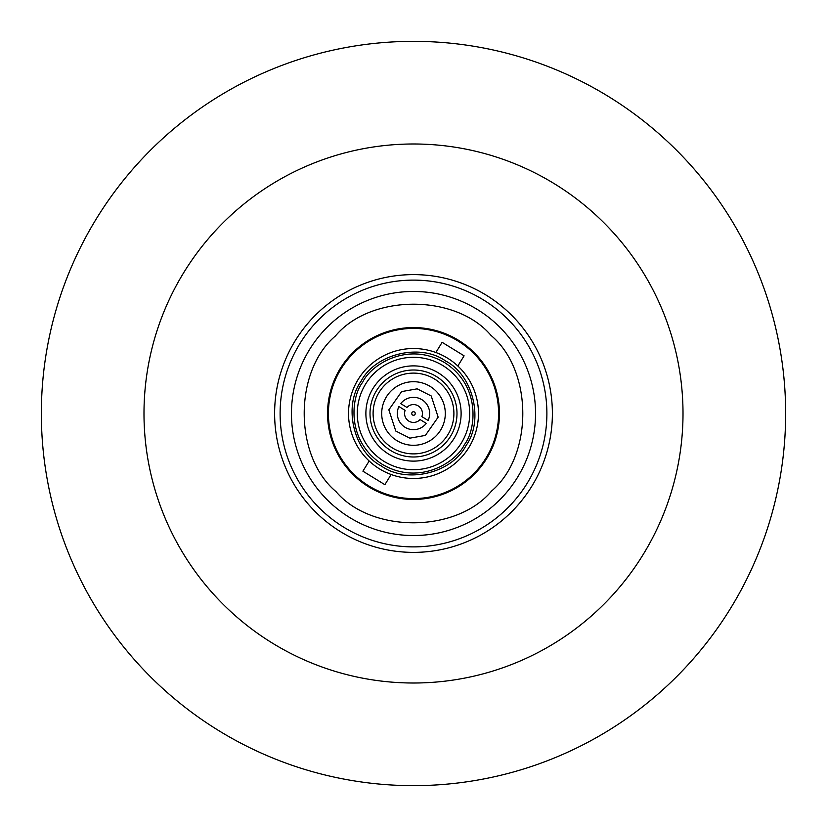<?xml version="1.0" encoding="UTF-8"?>
<svg xmlns="http://www.w3.org/2000/svg" width="827" height="827" viewBox="0 0 827 827"><rect width="100%" height="100%" fill="white"/><g stroke="black" fill="none" stroke-linecap="round" stroke-linejoin="round"><path stroke-width="1.24" d="M413.5 357.295A56.205 56.205 0 0 1 461.383 442.931A56.205 56.205 0 0 1 364.438 440.936A56.205 56.205 0 0 1 413.5 357.295M465.921 445.722C484.157 420.705 473.292 375.169 445.722 361.079C420.705 342.843 375.169 353.698 361.079 381.278C342.843 406.295 353.708 451.831 381.278 465.921C406.295 484.157 451.831 473.302 465.921 445.722M468.857 447.521A64.971 64.971 0 0 0 413.5 348.529A64.971 64.971 0 0 0 356.788 445.215A64.971 64.971 0 0 0 468.857 447.521A64.971 64.971 0 0 1 413.5 478.471M413.5 291.455A122.045 122.045 0 0 0 300.821 460.391A122.045 122.045 0 0 0 500.077 499.518A122.045 122.045 0 0 0 413.5 291.455M491.548 491.042C533.425 455.605 533.157 370.63 491.042 335.452C455.605 293.575 370.63 293.843 335.452 335.958C293.575 371.395 293.843 456.37 335.958 491.548C371.395 533.425 456.37 533.157 491.548 491.042M413.5 461.115A47.615 47.615 0 0 1 365.885 413.5A47.615 47.615 0 0 1 413.5 365.885A47.615 47.615 0 0 1 461.115 413.5A47.615 47.615 0 0 1 413.5 461.115M457.827 365.999L464.092 355.817L442.125 342.316L435.86 352.498M369.173 461.001L362.908 471.183L384.875 484.684L391.14 474.502M413.5 498.588A85.088 85.088 0 0 0 498.588 413.5A85.088 85.088 0 0 0 413.5 328.412A85.088 85.088 0 0 0 328.412 413.5A85.088 85.088 0 0 0 413.5 498.588M413.5 41.35A372.15 372.15 0 0 1 785.65 413.5A372.15 372.15 0 0 1 413.5 785.65A372.15 372.15 0 0 1 41.35 413.5A372.15 372.15 0 0 1 413.5 41.35M413.5 327.554A85.946 85.946 0 0 1 499.446 413.5A85.946 85.946 0 0 1 413.5 499.446A85.946 85.946 0 0 1 327.554 413.5A85.946 85.946 0 0 1 413.5 327.554M413.5 143.991A269.509 269.509 0 0 1 683.009 413.5A269.509 269.509 0 0 1 413.5 683.009A269.509 269.509 0 0 1 143.991 413.5A269.509 269.509 0 0 1 413.5 143.991M413.5 546.885A133.385 133.385 0 0 0 546.885 413.5A133.385 133.385 0 0 0 413.5 280.115A133.385 133.385 0 0 0 280.115 413.5A133.385 133.385 0 0 0 413.5 546.885M413.5 274.616A138.884 138.884 0 0 1 552.384 413.5A138.884 138.884 0 0 1 413.5 552.384A138.884 138.884 0 0 1 274.616 413.5A138.884 138.884 0 0 1 413.5 274.616M407.577 453.454A40.399 40.399 0 0 1 373.101 413.5A40.399 40.399 0 0 1 419.423 373.546A40.399 40.399 0 0 1 453.899 413.5A40.399 40.399 0 0 1 407.577 453.454M418.162 382.043A31.798 31.798 0 0 1 445.298 413.5A31.798 31.798 0 0 1 408.838 444.957A31.798 31.798 0 0 1 381.702 413.5A31.798 31.798 0 0 1 418.162 382.043A31.798 31.798 0 0 0 381.702 413.5A31.798 31.798 0 0 0 408.838 444.957M413.5 370.01A43.49 43.49 0 0 0 370.01 413.5A43.49 43.49 0 0 0 413.5 456.99A43.49 43.49 0 0 0 456.99 413.5A43.49 43.49 0 0 0 413.5 370.01M420.075 419.558A8.942 8.942 0 0 1 405.127 410.368L398.914 406.553A16.158 16.158 0 0 0 426.287 423.383L420.075 419.558M415.268 413.5A1.768 1.768 0 0 0 413.5 411.732A1.768 1.768 0 0 0 411.732 413.5A1.768 1.768 0 0 0 413.5 415.268A1.768 1.768 0 0 0 415.268 413.5M400.713 403.617A16.158 16.158 0 0 1 428.086 420.447L421.873 416.632A8.942 8.942 0 0 0 406.925 407.442L400.713 403.617M464.319 444.73C475.494 431.125 481.924 386.498 444.73 362.681C406.698 340.259 369.783 366.144 362.681 382.27C351.506 395.875 345.076 440.502 382.27 464.319C420.302 486.741 457.217 460.856 464.319 444.73M461.383 442.931A56.205 56.205 0 0 1 364.438 440.936A56.205 56.205 0 0 1 365.617 384.069M413.5 535.545A122.045 122.045 0 0 0 500.077 499.518M417.159 388.845L431.218 395.968L438.155 417.159L425.367 435.415L409.841 438.155L395.782 431.032L388.845 409.841L401.633 391.584L417.159 388.845"/></g></svg>
